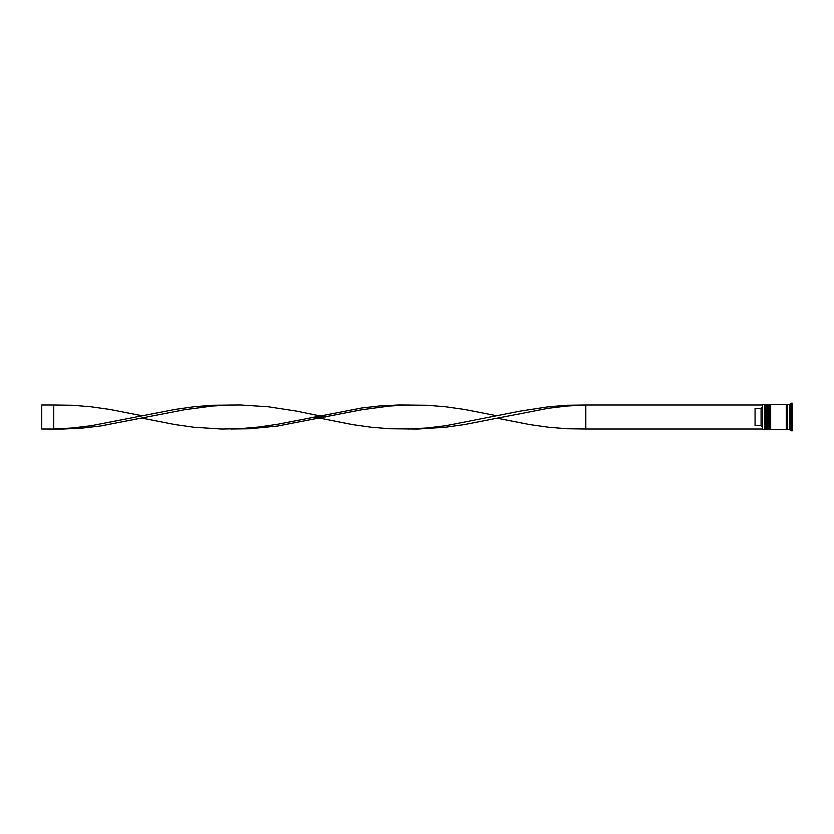 <?xml version="1.0" encoding="UTF-8"?>
<svg xmlns="http://www.w3.org/2000/svg" width="834" height="834" viewBox="0 0 834 834"><rect width="100%" height="100%" fill="white"/><g stroke="black" fill="none" stroke-linecap="round" stroke-linejoin="round"><path stroke-width="1.25" d="M766.123 429.614L766.363 404.386L766.123 429.614L765.404 428.884L765.404 405.115L765.404 428.884L764.674 429.614L764.674 404.386L762.516 404.386L762.516 429.614L764.674 429.614M769.719 429.614L769.959 404.386L769.719 429.614L769 428.884L769 405.115L769 428.884L768.281 429.614L768.281 404.386L767.082 404.386L767.082 429.614L768.281 429.614M762.516 429.614L762.516 404.386M789.902 429.614L787.494 429.614L787.494 404.386L789.902 404.386L789.902 429.614L791.101 430.813L792.3 430.813L792.3 403.187L791.101 403.187L791.101 430.813M770.679 417L770.679 429.614L786.295 429.614L786.295 404.386L770.679 404.386L770.679 417M761.077 408.316L755.072 408.316L755.072 425.684L761.077 425.684L761.077 408.316L762.276 407.107M762.276 426.893L761.077 425.684M762.276 404.99L585.739 404.99L585.739 429.01L567.068 428.749L548.397 427.216L529.736 424.579L497.064 418.199L464.392 424.579L445.731 427.216L417.73 429.041L389.728 428.749L371.057 427.216L352.386 424.579L314.095 417M762.276 429.01L585.739 429.01M497.064 418.199L548.397 408.264L567.068 406.033L585.739 404.99L567.068 405.251L548.397 406.784L520.395 411.079L445.731 425.736L427.06 427.967L408.389 429.01M325.343 417L296.383 411.079L268.392 406.784L240.39 404.959L212.389 405.251L193.717 406.784L175.046 409.421L91.042 425.736L72.381 427.967L53.71 429.01L53.71 404.99L72.381 405.251L91.042 406.784L109.713 409.421L142.385 415.801M231.049 404.99L212.389 406.033L184.387 409.755L100.382 426.018L81.711 428.134L63.04 429.041L41.7 429.01L41.7 404.99L53.71 404.99M497.064 415.801L464.392 409.421L445.731 406.784L427.06 405.251L399.059 404.959L380.387 405.866L361.727 407.982L277.722 424.245L259.051 426.987L240.39 428.645L221.719 429.041L193.717 427.216L175.046 424.579L142.385 418.199M408.389 404.99L389.728 406.033L361.727 409.755L277.722 426.018L249.72 428.749L231.049 429.01M766.363 429.614L767.082 428.884M766.363 404.386L767.082 405.115M766.123 404.386L765.404 405.115L764.674 404.386M769.959 429.614L770.679 428.884M769.959 404.386L770.679 405.115M769.719 404.386L769 405.115L768.281 404.386M786.295 429.489L786.9 428.884L787.494 429.489M786.295 404.511L786.9 405.115L787.494 404.511M789.902 404.386L791.101 403.187"/></g></svg>
